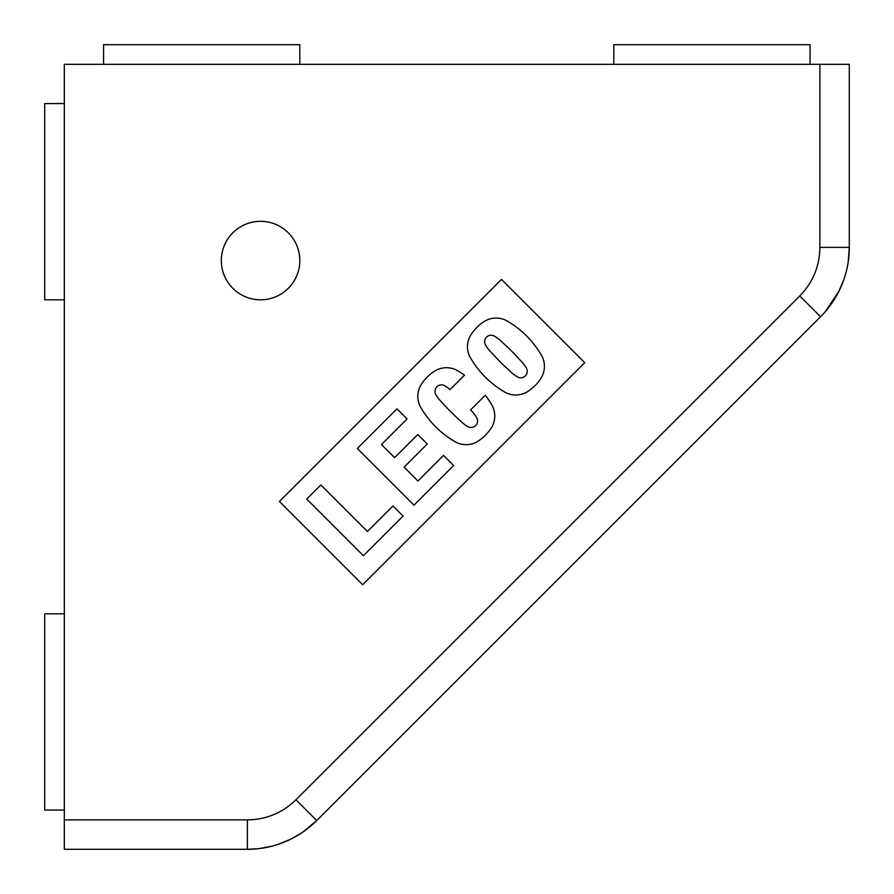 <?xml version="1.0" encoding="UTF-8"?>
<svg xmlns="http://www.w3.org/2000/svg" width="894" height="894" viewBox="0 0 894 894"><rect width="100%" height="100%" fill="white"/><g stroke="black" fill="none" stroke-linecap="round" stroke-linejoin="round"><path stroke-width="1.34" d="M613.809 44.7L810.053 44.7L613.809 44.7L613.809 64.323L613.809 44.7M44.7 613.809L64.323 613.809L44.7 613.809L44.7 810.053L64.323 810.053L44.7 810.053L44.7 613.809M810.053 64.323L810.053 44.7L810.053 64.323M849.3 64.323L849.3 247.37A98.116 98.116 0 0 1 820.558 316.744L316.744 820.558A98.116 98.116 0 0 1 247.37 849.3L64.323 849.3L64.323 64.323L849.3 64.323L819.865 64.323L819.865 247.37L849.3 247.37L849.3 64.323M799.75 295.936L820.558 316.744A98.116 98.116 0 0 0 849.3 247.37L819.865 247.37A68.682 68.682 0 0 1 799.75 295.936L295.936 799.75L316.744 820.558L820.558 316.744L799.75 295.936A68.682 68.682 0 0 0 819.865 247.37L819.865 64.323L64.323 64.323L64.323 849.3L247.37 849.3A98.116 98.116 0 0 0 316.744 820.558L295.936 799.75A68.682 68.682 0 0 1 247.37 819.865L247.37 849.3L247.37 819.865L64.323 819.865L247.37 819.865A68.682 68.682 0 0 0 295.936 799.75L799.75 295.936M64.323 103.57L44.7 103.57L44.7 299.814L64.323 299.814L44.7 299.814L44.7 103.57L64.323 103.57M299.814 64.323L299.814 44.7L103.57 44.7L103.57 64.323L103.57 44.7L299.814 44.7L299.814 64.323M299.814 260.567A39.247 39.247 0 0 1 260.567 299.814A39.247 39.247 0 0 1 221.321 260.567A39.247 39.247 0 0 1 260.567 221.321A39.247 39.247 0 0 1 299.814 260.567A39.247 39.247 0 0 0 260.567 221.321A39.247 39.247 0 0 0 221.321 260.567A39.247 39.247 0 0 0 260.567 299.814A39.247 39.247 0 0 0 299.814 260.567M279.431 501.456L501.456 279.431L584.721 362.696L362.696 584.721L279.431 501.456L501.456 279.431L279.431 501.456L362.696 584.721L584.721 362.696L501.456 279.431L584.721 362.696L362.696 584.721L279.431 501.456M394.623 457.672L417.777 434.506L427.265 443.994L404.099 467.149L417.934 480.983L443.536 455.392L453.638 465.483L413.956 505.166L357.298 448.509L413.956 505.166L453.638 465.483L443.536 455.392L417.934 480.983L404.099 467.149L427.265 443.994L417.777 434.506L394.623 457.672L381.481 444.53L407.083 418.928L396.981 408.826L357.298 448.509L396.981 408.826L407.083 418.928L381.481 444.53L394.623 457.672L381.481 444.53M363.389 555.733L403.06 516.073L392.958 505.97L367.423 531.505L320.857 484.95L306.731 499.075L363.389 555.733L306.731 499.075L320.857 484.95L367.423 531.505L392.958 505.97L403.06 516.073L363.389 555.733M420.057 406.189A22.462 22.462 0 0 1 420.582 385.571A43.292 43.292 0 0 1 435.669 370.485A22.462 22.462 0 0 1 456.286 369.971A94.161 94.161 0 0 1 464.511 375.145L450.073 389.572A36.352 36.352 0 0 0 444.374 385.56A36.352 36.352 0 0 1 450.073 389.572L464.511 375.145A94.161 94.161 0 0 0 456.286 369.971A22.462 22.462 0 0 0 435.669 370.485A43.292 43.292 0 0 0 420.582 385.571A22.462 22.462 0 0 0 420.057 406.189A94.161 94.161 0 0 0 456.286 442.407A22.462 22.462 0 0 0 476.893 441.882A43.292 43.292 0 0 0 491.979 426.796A22.462 22.462 0 0 0 492.505 406.189A94.161 94.161 0 0 0 485.297 395.182L470.568 409.921A36.352 36.352 0 0 1 476.904 418.09A36.352 36.352 0 0 0 470.568 409.921L485.297 395.182A94.161 94.161 0 0 1 492.505 406.189A22.462 22.462 0 0 1 491.979 426.796A43.292 43.292 0 0 1 476.893 441.882A22.462 22.462 0 0 1 456.286 442.407A94.161 94.161 0 0 1 420.057 406.189A94.161 94.161 0 0 0 456.286 442.407M460.477 420.929A239.134 239.134 0 0 1 441.535 401.987A239.134 239.134 0 0 0 460.477 420.929A34.665 34.665 0 0 0 468.188 426.807A6.515 6.515 0 0 0 476.904 418.09M515.749 395.003A22.462 22.462 0 0 1 505.937 392.745A94.161 94.161 0 0 1 469.719 356.527A22.462 22.462 0 0 1 470.244 335.921A43.292 43.292 0 0 1 485.33 320.823A22.462 22.462 0 0 1 505.937 320.309A94.161 94.161 0 0 1 542.166 356.527A22.462 22.462 0 0 1 541.641 377.134A22.462 22.462 0 0 0 542.166 356.527A94.161 94.161 0 0 0 505.937 320.309A22.462 22.462 0 0 0 485.33 320.823A43.292 43.292 0 0 0 470.244 335.921A22.462 22.462 0 0 0 469.719 356.527A94.161 94.161 0 0 0 505.937 392.745A22.462 22.462 0 0 0 526.555 392.231A43.292 43.292 0 0 0 541.641 377.134A43.292 43.292 0 0 1 526.555 392.231A22.462 22.462 0 0 1 515.749 395.003A22.462 22.462 0 0 0 526.555 392.231M520.721 377.816A6.515 6.515 0 0 1 517.849 377.145A34.665 34.665 0 0 1 510.139 371.267A239.134 239.134 0 0 1 491.197 352.325A34.665 34.665 0 0 1 485.319 344.626A34.665 34.665 0 0 0 491.197 352.325A239.134 239.134 0 0 0 510.139 371.267A34.665 34.665 0 0 0 517.849 377.145A6.515 6.515 0 0 0 526.566 368.429A34.665 34.665 0 0 0 520.688 360.729A239.134 239.134 0 0 0 501.746 341.787A34.665 34.665 0 0 0 494.036 335.909A6.515 6.515 0 0 0 485.319 344.626M417.934 480.983L404.099 467.149M444.374 385.56A6.515 6.515 0 0 0 435.657 394.276A34.665 34.665 0 0 0 441.535 401.987M838.606 291.913L843.813 279.71M848.205 261.964L849.3 247.236M839.231 290.651L825.374 311.581M247.191 849.3L258.075 848.719M277.274 844.629L290.539 839.298L301.602 832.951M315.347 821.932L316.8 820.502M316.834 820.48L302.563 832.303M271.765 846.216L259.238 848.585"/></g></svg>
